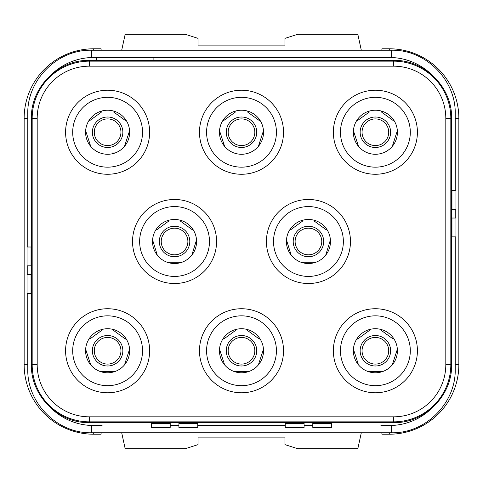 <?xml version="1.0" encoding="UTF-8"?>
<svg xmlns="http://www.w3.org/2000/svg" width="483" height="483" viewBox="0 0 483 483"><rect width="100%" height="100%" fill="white"/><g stroke="black" fill="none" stroke-linecap="round" stroke-linejoin="round"><path stroke-width="0.72" d="M51.922 74.08A60.858 60.858 0 0 1 93.702 57.477L389.298 57.477A60.858 60.858 0 0 1 431.077 74.086M431.077 408.92A60.858 60.858 0 0 1 389.298 425.523L380.93 425.523M312.791 425.523L304.097 425.523L312.791 425.523M285.26 425.523L197.74 425.523L285.26 425.523M178.903 425.523L170.209 425.523L178.903 425.523M102.07 425.523L93.702 425.523A60.858 60.858 0 0 1 51.922 408.914M312.791 422.625L312.791 427.407L331.628 427.407L331.628 422.625M304.097 423.41L304.097 427.407L285.26 427.407L285.26 423.41L304.097 423.41L304.097 422.625M285.26 423.41L285.26 422.625M89.355 416.829L393.645 416.829A52.164 52.164 0 0 0 445.809 364.665L445.809 118.335A52.164 52.164 0 0 0 393.645 66.171L89.355 66.171A52.164 52.164 0 0 0 37.191 118.335L37.191 364.665A52.164 52.164 0 0 0 89.355 416.829L89.355 421.846A57.181 57.181 0 0 1 32.174 364.665L32.174 118.335A57.181 57.181 0 0 1 89.355 61.154L393.645 61.154A57.181 57.181 0 0 1 450.826 118.335L450.826 364.665A57.181 57.181 0 0 1 393.645 421.846L89.355 421.846L89.355 422.625C58.389 423.422 30.598 395.643 31.395 364.665L37.191 364.665M174.556 199.479A42.021 42.021 0 0 1 216.577 241.5A42.021 42.021 0 0 1 174.556 283.521A42.021 42.021 0 0 1 132.535 241.5A42.021 42.021 0 0 1 174.556 199.479M308.444 199.479A42.021 42.021 0 0 1 350.465 241.5A42.021 42.021 0 0 1 308.444 283.521A42.021 42.021 0 0 1 266.423 241.5A42.021 42.021 0 0 1 308.444 199.479M107.612 308.734A42.021 42.021 0 0 1 149.633 350.755A42.021 42.021 0 0 1 107.612 392.776A42.021 42.021 0 0 1 65.591 350.755A42.021 42.021 0 0 1 107.612 308.734M107.612 90.224A42.021 42.021 0 0 1 149.633 132.245A42.021 42.021 0 0 1 107.612 174.266A42.021 42.021 0 0 1 65.591 132.245A42.021 42.021 0 0 1 107.612 90.224M241.5 308.734A42.021 42.021 0 0 1 283.521 350.755A42.021 42.021 0 0 1 241.5 392.776A42.021 42.021 0 0 1 199.479 350.755A42.021 42.021 0 0 1 241.5 308.734M241.5 90.224A42.021 42.021 0 0 1 283.521 132.245A42.021 42.021 0 0 1 241.5 174.266A42.021 42.021 0 0 1 199.479 132.245A42.021 42.021 0 0 1 241.5 90.224M375.388 308.734A42.021 42.021 0 0 1 417.409 350.755A42.021 42.021 0 0 1 375.388 392.776A42.021 42.021 0 0 1 333.367 350.755A42.021 42.021 0 0 1 375.388 308.734M375.388 90.224A42.021 42.021 0 0 1 417.409 132.245A42.021 42.021 0 0 1 375.388 174.266A42.021 42.021 0 0 1 333.367 132.245A42.021 42.021 0 0 1 375.388 90.224M174.556 206.579A34.921 34.921 0 0 0 139.635 241.5A34.921 34.921 0 0 0 174.556 276.421A34.921 34.921 0 0 0 209.477 241.5A34.921 34.921 0 0 0 174.556 206.579M174.556 219.475A22.025 22.025 0 0 1 196.581 241.5A22.025 22.025 0 0 1 174.556 263.525A22.025 22.025 0 0 1 152.531 241.5A22.025 22.025 0 0 1 174.556 219.475M308.444 206.579A34.921 34.921 0 0 0 273.523 241.5A34.921 34.921 0 0 0 308.444 276.421A34.921 34.921 0 0 0 343.365 241.5A34.921 34.921 0 0 0 308.444 206.579M308.444 219.475A22.025 22.025 0 0 1 330.469 241.5A22.025 22.025 0 0 1 308.444 263.525A22.025 22.025 0 0 1 286.419 241.5A22.025 22.025 0 0 1 308.444 219.475M107.612 315.834A34.921 34.921 0 0 0 72.692 350.755A34.921 34.921 0 0 0 107.612 385.675A34.921 34.921 0 0 0 142.533 350.755A34.921 34.921 0 0 0 107.612 315.834M107.612 328.73A22.025 22.025 0 0 1 129.637 350.755A22.025 22.025 0 0 1 107.612 372.779A22.025 22.025 0 0 1 85.588 350.755A22.025 22.025 0 0 1 107.612 328.73M107.612 97.325A34.921 34.921 0 0 0 72.692 132.245A34.921 34.921 0 0 0 107.612 167.166A34.921 34.921 0 0 0 142.533 132.245A34.921 34.921 0 0 0 107.612 97.325M107.612 110.221A22.025 22.025 0 0 1 129.637 132.245A22.025 22.025 0 0 1 107.612 154.27A22.025 22.025 0 0 1 85.588 132.245A22.025 22.025 0 0 1 107.612 110.221M241.5 315.834A34.921 34.921 0 0 0 206.579 350.755A34.921 34.921 0 0 0 241.5 385.675A34.921 34.921 0 0 0 276.421 350.755A34.921 34.921 0 0 0 241.5 315.834M241.5 328.73A22.025 22.025 0 0 1 263.525 350.755A22.025 22.025 0 0 1 241.5 372.779A22.025 22.025 0 0 1 219.475 350.755A22.025 22.025 0 0 1 241.5 328.73M241.5 97.325A34.921 34.921 0 0 0 206.579 132.245A34.921 34.921 0 0 0 241.5 167.166A34.921 34.921 0 0 0 276.421 132.245A34.921 34.921 0 0 0 241.5 97.325M241.5 110.221A22.025 22.025 0 0 1 263.525 132.245A22.025 22.025 0 0 1 241.5 154.27A22.025 22.025 0 0 1 219.475 132.245A22.025 22.025 0 0 1 241.5 110.221M375.388 315.834A34.921 34.921 0 0 0 340.467 350.755A34.921 34.921 0 0 0 375.388 385.675A34.921 34.921 0 0 0 410.309 350.755A34.921 34.921 0 0 0 375.388 315.834M375.388 328.73A22.025 22.025 0 0 1 397.412 350.755A22.025 22.025 0 0 1 375.388 372.779A22.025 22.025 0 0 1 353.363 350.755A22.025 22.025 0 0 1 375.388 328.73M375.388 97.325A34.921 34.921 0 0 0 340.467 132.245A34.921 34.921 0 0 0 375.388 167.166A34.921 34.921 0 0 0 410.309 132.245A34.921 34.921 0 0 0 375.388 97.325M375.388 110.221A22.025 22.025 0 0 1 397.412 132.245A22.025 22.025 0 0 1 375.388 154.27A22.025 22.025 0 0 1 353.363 132.245A22.025 22.025 0 0 1 375.388 110.221M161.225 241.5A13.331 13.331 0 0 1 174.556 228.169A13.331 13.331 0 0 1 187.887 241.5A13.331 13.331 0 0 1 174.556 254.831A13.331 13.331 0 0 1 161.225 241.5M101.195 432.768L101.019 434.217L93.702 434.217A69.552 69.552 0 0 1 24.15 364.665L24.15 118.335A69.552 69.552 0 0 1 93.702 48.783L101.019 48.783L101.195 50.232M424.72 414.154L424.358 414.414M455.228 236.863L455.228 369.012C456.103 403.088 425.535 433.649 391.471 432.768L391.471 425.487L389.298 425.523M424.358 68.592L424.72 68.846M389.298 57.477L390.487 57.489M92.513 57.489L93.702 57.477M58.28 68.846L58.642 68.586M93.702 425.523L91.359 425.481M58.642 414.408L58.28 414.154M153.111 57.477L153.111 60.375M96.6 57.477L96.6 60.375M381.805 432.768L381.981 434.217L389.298 434.217A69.552 69.552 0 0 0 458.85 364.665L458.85 118.335A69.552 69.552 0 0 0 389.298 48.783L381.981 48.783L381.805 50.232M361.308 432.768L357.825 448.707L297.721 448.707L284.97 444.626L284.97 437.115L198.03 437.115L198.03 444.626L185.279 448.707L125.175 448.707L121.692 432.768M121.692 50.232L125.175 34.293L185.279 34.293L198.03 38.374L198.03 45.885L284.97 45.885L284.97 38.374L297.721 34.293L357.825 34.293L361.308 50.232M94.282 350.755A13.331 13.331 0 0 0 107.612 364.085A13.331 13.331 0 0 0 120.943 350.755A13.331 13.331 0 0 0 107.612 337.424A13.331 13.331 0 0 0 94.282 350.755A13.331 13.331 0 0 1 107.612 337.424A13.331 13.331 0 0 1 120.943 350.755A13.331 13.331 0 0 1 107.612 364.085A13.331 13.331 0 0 1 94.282 350.755M362.057 350.755A13.331 13.331 0 0 0 375.388 364.085A13.331 13.331 0 0 0 388.718 350.755A13.331 13.331 0 0 0 375.388 337.424A13.331 13.331 0 0 0 362.057 350.755A13.331 13.331 0 0 1 375.388 337.424A13.331 13.331 0 0 1 388.718 350.755A13.331 13.331 0 0 1 375.388 364.085A13.331 13.331 0 0 1 362.057 350.755M94.282 132.245A13.331 13.331 0 0 0 107.612 145.576A13.331 13.331 0 0 0 120.943 132.245A13.331 13.331 0 0 0 107.612 118.915A13.331 13.331 0 0 0 94.282 132.245A13.331 13.331 0 0 1 107.612 118.915A13.331 13.331 0 0 1 120.943 132.245A13.331 13.331 0 0 1 107.612 145.576A13.331 13.331 0 0 1 94.282 132.245M31.395 274.537L27.048 274.537L27.048 293.374L31.395 293.374M31.045 265.843L27.048 265.843L27.048 247.006L31.045 247.006L31.045 265.843L31.395 265.843M31.045 247.006L31.395 247.006M362.057 132.245A13.331 13.331 0 0 0 375.388 145.576A13.331 13.331 0 0 0 388.718 132.245A13.331 13.331 0 0 0 375.388 118.915A13.331 13.331 0 0 0 362.057 132.245A13.331 13.331 0 0 1 375.388 118.915A13.331 13.331 0 0 1 388.718 132.245A13.331 13.331 0 0 1 375.388 145.576A13.331 13.331 0 0 1 362.057 132.245M228.169 350.755A13.331 13.331 0 0 0 241.5 364.085A13.331 13.331 0 0 0 254.831 350.755A13.331 13.331 0 0 1 241.5 364.085A13.331 13.331 0 0 1 228.169 350.755A13.331 13.331 0 0 1 241.5 337.424A13.331 13.331 0 0 1 254.831 350.755A13.331 13.331 0 0 0 241.5 337.424A13.331 13.331 0 0 0 228.169 350.755A13.331 13.331 0 0 0 241.5 364.085A13.331 13.331 0 0 0 254.831 350.755M295.113 241.5A13.331 13.331 0 0 0 308.444 254.831A13.331 13.331 0 0 0 321.775 241.5A13.331 13.331 0 0 0 308.444 228.169A13.331 13.331 0 0 0 295.113 241.5A13.331 13.331 0 0 1 308.444 228.169A13.331 13.331 0 0 1 321.775 241.5A13.331 13.331 0 0 1 308.444 254.831A13.331 13.331 0 0 1 295.113 241.5M228.169 132.245A13.331 13.331 0 0 0 241.5 145.576A13.331 13.331 0 0 0 254.831 132.245A13.331 13.331 0 0 1 241.5 145.576A13.331 13.331 0 0 1 228.169 132.245A13.331 13.331 0 0 1 241.5 118.915A13.331 13.331 0 0 1 254.831 132.245A13.331 13.331 0 0 0 241.5 118.915A13.331 13.331 0 0 0 228.169 132.245A13.331 13.331 0 0 0 241.5 145.576A13.331 13.331 0 0 0 254.831 132.245M451.605 190.495L455.952 190.495L455.952 209.332L451.605 209.332M451.605 218.026L451.955 218.026L451.955 236.863L455.952 236.863L455.952 218.026L451.955 218.026M451.605 236.863L451.955 236.863M178.903 422.625L178.903 427.407L197.74 427.407L197.74 422.625M170.209 423.41L170.209 427.407L151.372 427.407L151.372 423.41L170.209 423.41L170.209 422.625M151.372 423.41L151.372 422.625M393.603 338.372L393.174 339.036L381.449 330.517L382.011 329.75M382.138 329.786L381.757 330.094M392.444 364.351L396.917 350.567L397.412 350.73M368.143 371.554L382.633 371.554M358.332 364.351L353.858 350.567L353.363 350.73M368.638 329.786L369.326 330.517L357.601 339.036L357.148 338.408M369.018 330.094L368.764 329.75M325.717 255.163L329.974 241.313L330.469 241.476M301.199 262.299L315.689 262.299M286.419 241.476L286.914 241.313L291.171 255.163M301.694 220.532L302.382 221.262L290.657 229.781L290.205 229.153M302.074 220.84L301.821 220.496M326.659 229.117L326.23 229.781L314.505 221.262L315.067 220.496M315.194 220.532L314.813 220.84M100.862 329.786L101.551 330.517L89.826 339.036L89.373 338.408M101.243 330.094L100.989 329.75M125.828 338.372L125.399 339.036L113.674 330.517L114.236 329.75M114.362 329.786L113.982 330.094M124.668 364.351L129.142 350.567L129.637 350.73M114.857 371.475L100.367 371.554M90.556 364.351L86.083 350.567L85.588 350.73M152.531 241.476L153.026 241.313L157.283 255.163M167.806 220.532L168.495 221.262L156.77 229.781L156.317 229.153M168.187 220.84L167.933 220.496M192.771 229.117L192.343 229.781L180.618 221.262L181.179 220.496M181.306 220.532L180.926 220.84M191.829 255.163L196.086 241.313L196.581 241.476M167.311 262.299L181.801 262.299M124.668 145.842L129.142 132.058L129.637 132.221M114.857 152.966L100.367 153.045M90.556 145.842L86.083 132.058L85.588 132.221M100.862 111.277L101.551 112.008L89.826 120.527L89.373 119.899M101.243 111.585L100.989 111.241M125.828 119.862L125.399 120.527L113.674 112.008L114.236 111.241M114.362 111.277L113.982 111.585M392.444 145.842L396.917 132.058L397.412 132.221M368.143 153.045L382.633 153.045M358.332 145.842L353.858 132.058L353.363 132.221M368.638 111.277L369.326 112.008L357.601 120.527L357.148 119.899M369.018 111.585L368.764 111.241M393.603 119.862L393.174 120.527L381.449 112.008L382.011 111.241M382.138 111.277L381.757 111.585M234.75 111.277L235.438 112.008L223.714 120.527L223.285 119.862M235.13 111.585L234.877 111.241M259.715 119.862L259.286 120.527L247.562 112.008L248.123 111.241M248.25 111.277L247.87 111.585M258.556 145.842L263.03 132.058L263.525 132.221M234.255 153.045L248.745 153.045M224.444 145.842L219.97 132.058L219.475 132.221M224.444 364.351L219.97 350.567L219.475 350.73M234.75 329.786L235.438 330.517L223.714 339.036L223.285 338.372M235.13 330.094L234.877 329.75M259.715 338.372L259.286 339.036L247.562 330.517L248.123 329.75M248.25 329.786L247.87 330.094M258.556 364.351L263.03 350.567L263.525 350.73M234.255 371.554L248.745 371.554M31.395 364.665L31.395 118.335L37.191 118.335M31.395 118.335C30.598 87.369 58.377 59.578 89.355 60.375L89.355 66.171M89.355 60.375L393.645 60.375L393.645 66.171M393.645 60.375C424.611 59.578 452.402 87.357 451.605 118.335L445.809 118.335M451.605 118.335L451.605 364.665L445.809 364.665M451.605 364.665C452.402 395.631 424.623 423.422 393.645 422.625L393.645 416.829M159.318 241.5A15.239 15.239 0 0 0 174.556 256.739A15.239 15.239 0 0 0 189.795 241.5A15.239 15.239 0 0 0 174.556 226.261A15.239 15.239 0 0 0 159.318 241.5M27.773 364.665L24.15 364.665M93.702 432.768L93.702 434.217M455.228 369.012L451.442 369.012M391.471 432.768L91.528 432.768L91.528 425.487M91.528 432.768C57.459 433.649 26.891 403.076 27.773 369.012L31.558 369.012M27.773 247.006L27.773 113.988L31.558 113.988M27.773 113.988C26.897 79.918 57.465 49.357 91.528 50.232L91.528 57.513M91.528 50.232L391.471 50.232L391.471 57.513M391.471 50.232C425.547 49.357 456.109 79.924 455.228 113.988L451.442 113.988M389.298 432.768L389.298 434.217M455.228 118.335L458.85 118.335M389.298 50.232L389.298 48.783M455.228 364.665L458.85 364.665M93.702 50.232L93.702 48.783M27.773 118.335L24.15 118.335M92.374 350.755A15.239 15.239 0 0 0 107.612 365.993A15.239 15.239 0 0 0 122.851 350.755A15.239 15.239 0 0 0 107.612 335.516A15.239 15.239 0 0 0 92.374 350.755M360.149 350.755A15.239 15.239 0 0 0 375.388 365.993A15.239 15.239 0 0 0 390.626 350.755A15.239 15.239 0 0 0 375.388 335.516A15.239 15.239 0 0 0 360.149 350.755M92.374 132.245A15.239 15.239 0 0 0 107.612 147.484A15.239 15.239 0 0 0 122.851 132.245A15.239 15.239 0 0 0 107.612 117.007A15.239 15.239 0 0 0 92.374 132.245M31.045 274.537L31.045 293.374M360.149 132.245A15.239 15.239 0 0 0 375.388 147.484A15.239 15.239 0 0 0 390.626 132.245A15.239 15.239 0 0 0 375.388 117.007A15.239 15.239 0 0 0 360.149 132.245M226.261 350.755A15.239 15.239 0 0 0 241.5 365.993A15.239 15.239 0 0 0 256.739 350.755A15.239 15.239 0 0 0 241.5 335.516A15.239 15.239 0 0 0 226.261 350.755M293.205 241.5A15.239 15.239 0 0 0 308.444 256.739A15.239 15.239 0 0 0 323.682 241.5A15.239 15.239 0 0 0 308.444 226.261A15.239 15.239 0 0 0 293.205 241.5M226.261 132.245A15.239 15.239 0 0 0 241.5 147.484A15.239 15.239 0 0 0 256.739 132.245A15.239 15.239 0 0 0 241.5 117.007A15.239 15.239 0 0 0 226.261 132.245M451.955 190.495L451.955 209.332M178.903 423.41L197.74 423.41M312.791 423.41L331.628 423.41M393.645 422.625L89.355 422.625M27.773 369.012L27.773 293.374M27.773 274.537L27.773 265.843M455.228 113.988L455.228 190.495M455.228 209.332L455.228 218.026"/></g></svg>
